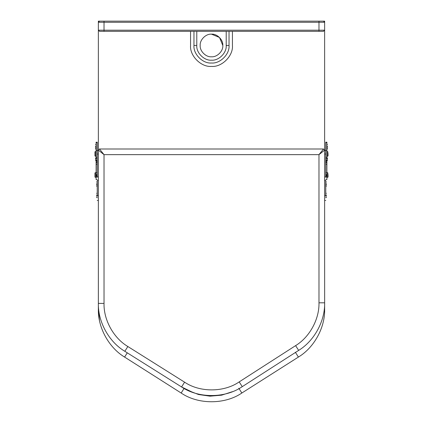 <?xml version="1.0" encoding="UTF-8"?>
<svg xmlns="http://www.w3.org/2000/svg" width="423" height="423" viewBox="0 0 423 423"><rect width="100%" height="100%" fill="white"/><g stroke="black" fill="none" stroke-linecap="round" stroke-linejoin="round"><path stroke-width="0.63" d="M193.961 45.473L196.79 45.473C196.135 52.753 204.224 60.838 211.5 60.182C218.776 60.838 226.865 52.753 226.205 45.473L229.033 45.473C229.816 54.149 220.177 63.794 211.5 63.011C202.823 63.794 193.179 54.149 193.961 45.473L193.961 31.334L196.79 31.334L99.495 31.334L98.363 30.202L98.363 22.282L99.495 21.15L323.5 21.15L99.495 21.15M196.79 45.473L196.79 31.334L323.5 31.334L324.631 30.202L98.363 30.202L98.363 150.503L97.232 150.503M323.5 21.15L324.631 22.282L324.631 21.15L98.363 21.15L98.363 22.282L324.631 22.282L324.631 150.123M211.5 34.163L219.5 37.473L222.81 45.473M232.428 31.334L232.428 45.473C233.364 55.831 221.853 67.342 211.5 66.406C201.142 67.342 189.631 55.831 190.567 45.473L190.567 31.334M200.185 45.473C199.677 39.878 205.901 33.655 211.5 34.163C217.094 33.655 223.318 39.878 222.81 45.473C223.318 51.072 217.094 57.295 211.5 56.788C205.901 57.295 199.677 51.072 200.185 45.473M229.033 45.473L229.033 31.334L226.205 31.334L226.205 45.473M99.458 320.385L98.363 309.324C97.887 327.629 108.88 347.648 124.584 357.065L181.155 393.02C198.054 404.652 224.946 404.652 241.845 393.02L298.411 357.065C314.115 347.648 325.107 327.629 324.631 309.324L324.631 303.645M98.363 195.659L97.232 195.659C97.232 201.861 97.232 201.861 97.232 195.659L97.232 180.484L98.363 180.484L98.363 195.659C98.363 201.861 98.363 201.861 98.363 195.659L98.363 309.324L98.681 309.324M323.5 148.996L99.5 148.996L98.369 150.128L104.021 154.654L99.5 148.996L98.369 150.128L98.369 303.413C97.882 321.808 109.002 341.927 124.838 351.302L181.573 386.96C198.53 398.508 225.422 398.371 242.263 386.648L298.659 350.392C314.241 340.933 325.107 321.025 324.642 302.805L324.631 150.128L323.5 148.996L318.979 154.654L324.631 150.128M192.777 392.385L181.573 386.96L184.581 382.17L127.846 346.516C113.597 338.072 103.587 319.968 104.026 303.413L104.021 154.654L318.979 154.654L318.984 302.805L324.642 302.805M98.363 154.035C98.363 149.478 98.363 149.478 98.363 154.035L97.232 154.035L97.232 176.946C97.232 181.504 97.232 181.504 97.232 176.946L98.363 176.946L98.363 154.035M98.363 176.946C98.363 181.504 98.363 181.504 98.363 176.946M94.969 155.934L94.969 151.857L95.254 151.577L95.254 156.214L94.969 153.898M96.1 156.214L95.254 156.214M96.952 160.402C96.952 157.763 96.952 157.763 96.952 160.402L96.666 160.402L96.952 160.402L96.952 163.003L96.666 162.718M96.666 160.967C96.666 163.241 96.666 163.241 96.666 160.967C96.666 163.241 96.666 163.241 96.666 160.967L96.952 160.967M96.666 160.402C96.666 158.128 96.666 158.128 96.666 160.402C96.666 158.128 96.666 158.128 96.666 160.402M97.232 163.003L96.952 163.003M96.952 174.54C96.952 171.902 96.952 171.902 96.952 174.54L96.666 174.54L96.952 174.54L96.952 177.147L96.666 176.862M96.666 175.106C96.666 177.385 96.666 177.385 96.666 175.106C96.666 177.385 96.666 177.385 96.666 175.106L96.952 175.106M96.666 174.54C96.666 172.267 96.666 172.267 96.666 174.54C96.666 172.267 96.666 172.267 96.666 174.54M97.232 177.147L96.952 177.147M97.232 142.63L97.232 150.488L96.1 150.488L96.1 142.207L97.232 142.207L97.232 142.63L96.1 142.63M97.232 179.537L96.1 179.537L96.1 157.414L97.232 157.414L97.232 150.488M96.1 157.414L96.1 150.488M94.969 177.052L94.969 172.975L95.254 172.695L95.254 177.332L94.969 175.016M96.1 177.332L95.254 177.332M95.82 158.043C95.82 155.405 95.82 155.405 95.82 158.043L95.535 158.043L95.82 158.043L95.82 160.645L95.535 160.365M95.535 158.609C95.535 160.883 95.535 160.883 95.535 158.609C95.535 160.883 95.535 160.883 95.535 158.609L95.82 158.609M95.535 158.043C95.535 155.77 95.535 155.77 95.535 158.043C95.535 155.77 95.535 155.77 95.535 158.043M96.1 160.645L95.82 160.645M95.82 146.448C95.82 143.809 95.82 143.809 95.82 146.448L95.535 146.448L95.82 146.448L95.82 149.049L95.535 148.769M95.535 147.014C95.535 149.287 95.535 149.287 95.535 147.014C95.535 149.287 95.535 149.287 95.535 147.014L95.82 147.014M95.535 146.448C95.535 144.174 95.535 144.174 95.535 146.448C95.535 144.174 95.535 144.174 95.535 146.448M96.1 149.049L95.82 149.049M96.952 195.093C96.952 192.454 96.952 192.454 96.952 195.093L96.666 195.093L96.952 195.093L96.952 197.7L96.666 197.414M96.666 195.659C96.666 197.938 96.666 197.938 96.666 195.659C96.666 197.938 96.666 197.938 96.666 195.659L96.952 195.659M96.666 195.093C96.666 192.819 96.666 192.819 96.666 195.093C96.666 192.819 96.666 192.819 96.666 195.093M97.232 197.7L96.952 197.7M96.952 183.783C96.952 181.139 96.952 181.139 96.952 183.783L96.666 183.783L96.952 183.783L96.952 186.384L96.666 186.099M96.666 184.349C96.666 186.622 96.666 186.622 96.666 184.349C96.666 186.622 96.666 186.622 96.666 184.349L96.952 184.349M96.666 183.783C96.666 181.509 96.666 181.509 96.666 183.783C96.666 181.509 96.666 181.509 96.666 183.783M97.232 186.384L96.952 186.384M324.637 154.035C324.637 149.478 324.637 149.478 324.637 154.035L325.768 154.035L325.768 176.946C325.768 181.504 325.768 181.504 325.768 176.946L324.637 176.946L324.637 154.035M324.637 176.946C324.637 181.504 324.637 181.504 324.637 176.946M328.031 153.898L327.746 151.577L327.746 156.214L328.031 153.898L328.031 155.934M326.9 156.214L327.746 156.214M326.048 160.402C326.048 157.763 326.048 157.763 326.048 160.402L326.334 160.402L326.048 160.402L326.048 163.003L326.334 162.718M326.334 160.967C326.334 163.241 326.334 163.241 326.334 160.967C326.334 163.241 326.334 163.241 326.334 160.967L326.048 160.967M326.334 160.402C326.334 158.128 326.334 158.128 326.334 160.402C326.334 158.128 326.334 158.128 326.334 160.402M325.768 163.003L326.048 163.003M326.048 174.54C326.048 171.902 326.048 171.902 326.048 174.54L326.334 174.54L326.048 174.54L326.048 177.147L326.334 176.862M326.334 175.106C326.334 177.385 326.334 177.385 326.334 175.106C326.334 177.385 326.334 177.385 326.334 175.106L326.048 175.106M326.334 174.54C326.334 172.267 326.334 172.267 326.334 174.54C326.334 172.267 326.334 172.267 326.334 174.54M325.768 177.147L326.048 177.147M325.768 142.63L325.768 150.488L326.9 150.488L326.9 142.207L325.768 142.207L325.768 142.63L326.9 142.63M325.768 179.537L326.9 179.537L326.9 157.414L325.768 157.414L325.768 150.488M326.9 157.414L326.9 150.488M328.031 175.016L327.746 172.695L327.746 177.332L328.031 175.016L328.031 177.052M326.9 177.332L327.746 177.332M327.18 158.043C327.18 155.405 327.18 155.405 327.18 158.043L327.465 158.043L327.18 158.043L327.18 160.645L327.465 160.365M327.465 158.609C327.465 160.883 327.465 160.883 327.465 158.609C327.465 160.883 327.465 160.883 327.465 158.609L327.18 158.609M327.465 158.043C327.465 155.77 327.465 155.77 327.465 158.043C327.465 155.77 327.465 155.77 327.465 158.043M326.9 160.645L327.18 160.645M327.18 146.448C327.18 143.809 327.18 143.809 327.18 146.448L327.465 146.448L327.18 146.448L327.18 149.049L327.465 148.769M327.465 147.014C327.465 149.287 327.465 149.287 327.465 147.014C327.465 149.287 327.465 149.287 327.465 147.014L327.18 147.014M327.465 146.448C327.465 144.174 327.465 144.174 327.465 146.448C327.465 144.174 327.465 144.174 327.465 146.448M326.9 149.049L327.18 149.049M324.637 195.659C324.637 201.861 324.637 201.861 324.637 195.659L324.637 180.484L325.768 180.484L325.768 195.659C325.768 201.861 325.768 201.861 325.768 195.659L324.637 195.659M326.048 195.093C326.048 192.454 326.048 192.454 326.048 195.093L326.334 195.093L326.048 195.093L326.048 197.7L326.334 197.414M326.334 195.659C326.334 197.938 326.334 197.938 326.334 195.659C326.334 197.938 326.334 197.938 326.334 195.659L326.048 195.659M326.334 195.093C326.334 192.819 326.334 192.819 326.334 195.093C326.334 192.819 326.334 192.819 326.334 195.093M325.768 197.7L326.048 197.7M326.048 183.783C326.048 181.139 326.048 181.139 326.048 183.783L326.334 183.783L326.048 183.783L326.048 186.384L326.334 186.099M326.334 184.349C326.334 186.622 326.334 186.622 326.334 184.349C326.334 186.622 326.334 186.622 326.334 184.349L326.048 184.349M326.334 183.783C326.334 181.509 326.334 181.509 326.334 183.783C326.334 181.509 326.334 181.509 326.334 183.783M325.768 186.384L326.048 186.384M104.021 31.334L104.021 21.15M318.979 31.334L318.979 21.15M124.711 356.864L127.275 352.835M181.282 392.824L184.19 388.245M241.718 392.824L238.81 388.245M298.284 356.864L295.376 352.29M232.497 391.661L221.636 395.172L210.009 396.171L198.493 394.506L187.96 390.424M324.261 309.324L324.631 309.324M98.369 303.413L104.026 303.413M124.838 351.302L127.846 346.516M318.984 302.805C319.402 319.206 309.62 337.12 295.603 345.633L298.659 350.392M295.603 345.633L239.201 381.89L242.263 386.648M239.201 381.89C224.047 392.438 199.841 392.56 184.581 382.17M97.232 160.909L96.1 160.909M97.232 164.404L96.1 164.404M96.666 175.751L96.1 175.751M325.768 160.909L326.9 160.909M325.768 164.404L326.9 164.404M326.334 175.751L326.9 175.751M96.1 151.577L95.254 151.577M97.232 158.366L96.666 158.646M97.232 172.505L96.666 172.79M96.1 172.695L95.254 172.695M95.82 156.008L95.535 156.288M96.1 144.412L95.535 144.692M98.363 200.47L97.232 200.47M97.232 193.057L96.666 193.343M97.232 181.747L96.666 182.027M324.637 150.503L325.768 150.503M326.9 151.577L327.746 151.577M325.768 158.366L326.334 158.646M325.768 172.505L326.334 172.79M326.9 172.695L327.746 172.695M327.18 156.008L327.465 156.288M326.9 144.412L327.465 144.692M324.637 200.47L325.768 200.47M325.768 193.057L326.334 193.343M325.768 181.747L326.334 182.027"/></g></svg>
